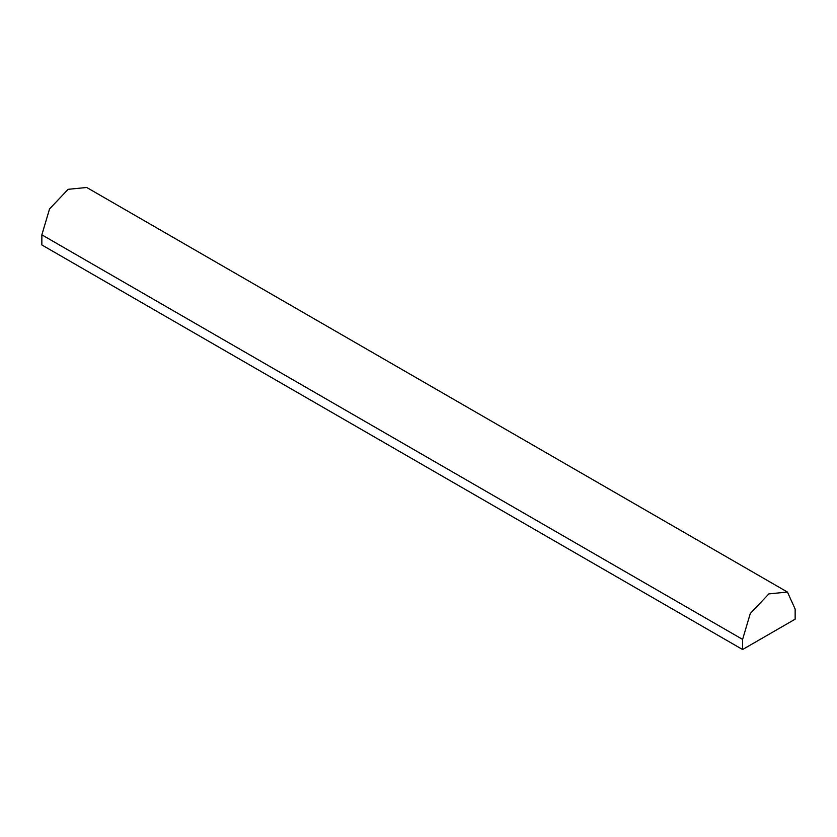 <?xml version="1.0" encoding="UTF-8"?>
<svg xmlns="http://www.w3.org/2000/svg" width="837" height="837" viewBox="0 0 837 837"><rect width="100%" height="100%" fill="white"/><g stroke="black" fill="none" stroke-linecap="round" stroke-linejoin="round"><path stroke-width="1.26" d="M742.597 649.522L41.85 244.948L41.85 234.831L49.55 208.936L68.132 189.319L86.713 187.478L787.45 592.052L795.15 609.064L795.15 619.181L742.597 649.522L742.597 639.405L750.287 613.511L768.868 593.893L787.45 592.052M742.597 639.405L41.85 234.831"/></g></svg>
